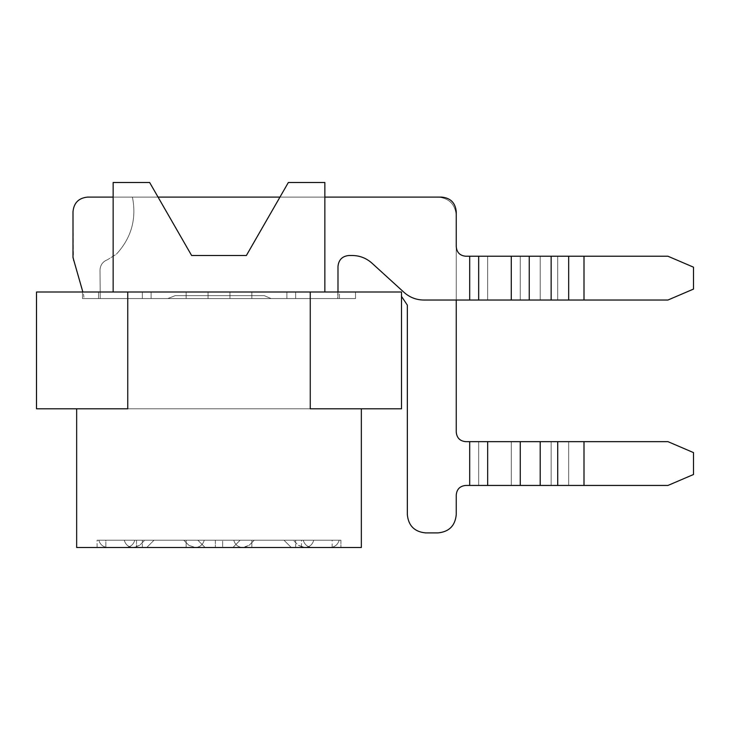 <?xml version="1.0" encoding="UTF-8"?>
<svg xmlns="http://www.w3.org/2000/svg" width="730" height="730" viewBox="0 0 730 730"><rect width="100%" height="100%" fill="white"/><g stroke="black" fill="none" stroke-linecap="round" stroke-linejoin="round"><path stroke-width="0.55" stroke-dasharray="3.65 2.74" d="M127.75 292L127.75 408.8L76.65 408.8L76.65 547.5L361.35 547.5L361.35 408.8L310.25 408.8L310.25 292M76.65 408.8L361.35 408.8M339.45 298.57L208.05 298.57L339.45 298.57L208.05 298.57L339.45 298.57L208.05 298.57L339.45 298.57L251.85 298.57L339.45 298.57L339.45 292L295.65 292L339.45 292L295.65 292L295.65 298.57L208.05 298.57L295.65 298.57L295.65 292L324.85 292L186.15 292L401.5 292L186.15 292L324.85 292L251.85 292L251.85 298.57L251.85 292L339.45 292L295.65 292L324.85 292L295.65 292L295.65 298.57L295.65 292L208.05 292L295.65 292L208.05 292L208.05 295.65L208.05 292L151.11 292L151.11 298.57L82.49 298.57L151.11 298.57L82.49 298.57L151.11 298.57L82.49 298.57L151.11 298.57L82.49 298.57L151.11 298.57L82.49 298.57L151.11 298.57L82.49 298.57L151.11 298.57L82.49 298.57L151.11 298.57L83.95 298.57L151.11 298.57L151.11 292L251.85 292L82.49 292L324.85 292L113.15 292L324.85 292L113.15 292L142.35 292L142.35 298.57L98.55 298.57L229.95 298.57L98.55 298.57L229.95 298.57L98.55 298.57L229.95 298.57L98.55 298.57L229.95 298.57L142.35 298.57L142.35 292L324.85 292L142.35 292L142.35 298.57L142.35 292L186.15 292L186.15 298.57L229.95 298.57L186.15 298.57L186.15 292L142.35 292L142.35 298.57L142.35 292L186.15 292L142.35 292L142.35 298.57L142.35 292L324.85 292L142.35 292L142.35 298.57L142.35 292L142.35 298.57L142.35 292L142.35 298.57L142.35 292L324.85 292L251.85 292L251.85 298.57L251.85 292L251.85 298.57L251.85 292L324.85 292L324.85 182.5L324.85 292L324.85 182.5L324.85 292L142.35 292L142.35 298.57L142.35 292L324.85 292L324.85 182.5L288.35 182.5L324.85 182.5L324.85 292L251.85 292L251.85 298.57L251.85 292L324.85 292L324.85 182.5L324.85 292L142.35 292L324.85 292L324.85 182.5L288.35 182.5L246.375 255.5L288.35 182.5L324.85 182.5L324.85 292L251.85 292L251.85 298.57L251.85 292L339.45 292L295.65 292L339.45 292L295.65 292L339.45 292L295.65 292L339.45 292L295.65 292L339.45 292L339.45 298.57M337.99 292L337.99 266.45L337.771 298.57L337.99 296.38L337.771 298.57L337.99 296.38L337.771 298.57L337.99 296.38L337.771 298.57L337.99 296.38L337.771 298.57L337.99 296.38L337.771 298.57L337.99 296.38L337.771 298.57L271.104 298.57L337.771 298.57L271.104 298.57L337.771 298.57L271.104 298.57L337.771 298.57L271.104 298.57L337.771 298.57L271.104 298.57L337.771 298.57L271.104 298.57L337.771 298.57L271.104 298.57L337.771 298.57L337.99 266.45C338.638 259.798 342.288 256.148 348.94 255.5L352.234 255.5C359.735 255.591 366.287 258.128 371.899 263.11L404.091 292.42C409.703 297.402 416.255 299.939 423.756 300.03L474.5 300.03M286.89 298.57L355.51 298.57L286.89 298.57L355.51 298.57L286.89 298.57L355.51 298.57L286.89 298.57L355.51 298.57L286.89 298.57L355.51 298.57L286.89 298.57L355.51 298.57L286.89 298.57L355.51 298.57L286.89 298.57L355.51 298.57L286.89 298.57L355.51 298.57L286.89 298.57L355.51 298.57L286.89 298.57L355.51 298.57L286.89 298.57L355.51 298.57L286.89 298.57L355.51 298.57L286.89 298.57L355.51 298.57L286.89 298.57L286.89 292L229.95 292L286.89 292L286.89 298.57L286.89 292L286.89 298.57L286.89 292L142.35 292L186.15 292L186.15 298.57L186.15 292L229.95 292L186.15 292L229.95 292L229.95 295.65L175.2 295.65L167.754 298.57L100.229 298.57L167.754 298.57L100.229 298.57L167.754 298.57L100.229 298.57L167.754 298.57L100.229 298.57L167.754 298.57L100.229 298.57L167.754 298.57L100.229 298.57L167.754 298.57L100.229 298.57L167.754 298.57L175.2 295.65L167.754 298.57L175.2 295.65L167.754 298.57L175.2 295.65L167.754 298.57L175.2 295.65L167.754 298.57L175.2 295.65L167.754 298.57L175.2 295.65L167.754 298.57L175.2 295.65L229.95 295.65L229.95 292L229.95 295.65L229.95 292L229.95 295.65L175.2 295.65L229.95 295.65L229.95 292L229.95 295.65L229.95 292L401.5 292L186.15 292L355.51 292L355.51 298.57L355.51 292L355.51 298.57L355.51 292L355.51 298.57L355.51 292L355.51 298.57L355.51 292L355.51 298.57L355.51 292L401.5 292L401.5 408.8L36.5 408.8L36.5 292L401.5 292L401.5 296.38L401.5 292L401.5 296.38L401.5 292L401.5 296.38L401.5 292L401.5 296.38L401.5 292L401.5 296.38L401.5 292L401.5 296.38L401.5 292L286.89 292L286.89 298.57L286.89 292L286.89 298.57L286.89 292L286.89 298.57L286.89 292L229.95 292L229.95 295.65L175.2 295.65L229.95 295.65L175.2 295.65L229.95 295.65L175.2 295.65L229.95 295.65L229.95 292L401.5 292L355.51 292L355.51 298.57L355.51 292L401.5 292L286.89 292L286.89 298.57L286.89 292L186.15 292L229.95 292L229.95 295.65L175.2 295.65L229.95 295.65L229.95 292L355.51 292L355.51 298.57L355.51 292L401.5 292L286.89 292L286.89 298.57L286.89 292L186.15 292L229.95 292L229.95 295.65L175.2 295.65L229.95 295.65L229.95 292L355.51 292L355.51 298.57L355.51 292L401.5 292L286.89 292L286.89 298.57M251.85 540.2L332.15 540.2L215.35 540.2L332.15 540.2L215.35 540.2L332.15 540.2L215.35 540.2L332.15 540.2L215.35 540.2L332.15 540.2L215.35 540.2L251.85 540.2L251.85 547.5L332.15 547.5L215.35 547.5L332.15 547.5L215.35 547.5L332.15 547.5L215.35 547.5L332.15 547.5L215.35 547.5L332.15 547.5L215.35 547.5L332.15 547.5L251.85 547.5L251.85 540.2M313.718 540.2L293.25 540.2L313.718 540.2C312.458 544.744 309.483 547.181 304.775 547.5C309.483 547.181 312.458 544.744 313.718 540.2C312.458 544.744 309.483 547.181 304.775 547.5C309.483 547.181 312.458 544.744 313.718 540.2C312.458 544.744 309.483 547.181 304.775 547.5C309.483 547.181 312.458 544.744 313.718 540.2C312.458 544.744 309.483 547.181 304.775 547.5C309.483 547.181 312.458 544.744 313.718 540.2C312.458 544.744 309.483 547.181 304.775 547.5C309.483 547.181 312.458 544.744 313.718 540.2C312.458 544.744 309.483 547.181 304.775 547.5C309.483 547.181 312.458 544.744 313.718 540.2C312.458 544.744 309.483 547.181 304.775 547.5C309.483 547.181 312.458 544.744 313.718 540.2M254.25 540.2L233.782 540.2L254.25 540.2L233.782 540.2L254.25 540.2L233.782 540.2L254.25 540.2L233.782 540.2L254.25 540.2L233.782 540.2L254.25 540.2L233.782 540.2L254.25 540.2L233.782 540.2L254.25 540.2L249.085 545.365L254.25 540.2M301.49 540.2L340.91 540.2L301.49 540.2L340.91 540.2L301.49 540.2L340.91 540.2L301.49 540.2L340.91 540.2L301.49 540.2L340.91 540.2L301.49 540.2L340.91 540.2L301.49 540.2L340.91 540.2L301.49 540.2L301.49 547.5L340.91 547.5L301.49 547.5L340.91 547.5L301.49 547.5L340.91 547.5L301.49 547.5L340.91 547.5L301.49 547.5L340.91 547.5L301.49 547.5L340.91 547.5L301.49 547.5L340.91 547.5L301.49 547.5L301.49 540.2M303.205 540.2L339.195 540.2L303.205 540.2C304.602 544.762 307.677 547.199 312.44 547.5C307.677 547.199 304.602 544.762 303.205 540.2C304.602 544.762 307.677 547.199 312.44 547.5C307.677 547.199 304.602 544.762 303.205 540.2C304.602 544.762 307.677 547.199 312.44 547.5C307.677 547.199 304.602 544.762 303.205 540.2C304.602 544.762 307.677 547.199 312.44 547.5C307.677 547.199 304.602 544.762 303.205 540.2C304.602 544.762 307.677 547.199 312.44 547.5C307.677 547.199 304.602 544.762 303.205 540.2C304.602 544.762 307.677 547.199 312.44 547.5C307.677 547.199 304.602 544.762 303.205 540.2C304.602 544.762 307.677 547.199 312.44 547.5C307.677 547.199 304.602 544.762 303.205 540.2M283.97 540.2L240.17 540.2L283.97 540.2L240.17 540.2L283.97 540.2L240.17 540.2L283.97 540.2L240.17 540.2L283.97 540.2L240.17 540.2L283.97 540.2L240.17 540.2L283.97 540.2L240.17 540.2L283.97 540.2L291.27 547.5L232.87 547.5L291.27 547.5L232.87 547.5L291.27 547.5L232.87 547.5L291.27 547.5L232.87 547.5L291.27 547.5L232.87 547.5L291.27 547.5L232.87 547.5L291.27 547.5L283.97 540.2L291.27 547.5L283.97 540.2L291.27 547.5L283.97 540.2L291.27 547.5L232.87 547.5L291.27 547.5L283.97 540.2M154.03 540.2L197.83 540.2L154.03 540.2L197.83 540.2L154.03 540.2L197.83 540.2L154.03 540.2L197.83 540.2L154.03 540.2L197.83 540.2L154.03 540.2L197.83 540.2L154.03 540.2L197.83 540.2L154.03 540.2L146.73 547.5L205.13 547.5L146.73 547.5L205.13 547.5L146.73 547.5L205.13 547.5L146.73 547.5L205.13 547.5L146.73 547.5L205.13 547.5L146.73 547.5L205.13 547.5L146.73 547.5L205.13 547.5L146.73 547.5L154.03 540.2M222.65 540.2L105.85 540.2L222.65 540.2L105.85 540.2L222.65 540.2L105.85 540.2L222.65 540.2L105.85 540.2L222.65 540.2L105.85 540.2L222.65 540.2L222.65 547.5L105.85 547.5L222.65 547.5L105.85 547.5L222.65 547.5L105.85 547.5L222.65 547.5L105.85 547.5L222.65 547.5L105.85 547.5L222.65 547.5L222.65 540.2M183.75 540.2L204.218 540.2L183.75 540.2L204.218 540.2L183.75 540.2L204.218 540.2L183.75 540.2L204.218 540.2L183.75 540.2L204.218 540.2L183.75 540.2L204.218 540.2L183.75 540.2L204.218 540.2L183.75 540.2L188.915 545.365L183.75 540.2M144.75 540.2L124.282 540.2L144.75 540.2L124.282 540.2L144.75 540.2L124.282 540.2L144.75 540.2L124.282 540.2L144.75 540.2L124.282 540.2L144.75 540.2L124.282 540.2L144.75 540.2L124.282 540.2L144.75 540.2L139.585 545.365L133.225 547.5C128.517 547.181 125.542 544.744 124.282 540.2C125.542 544.744 128.517 547.181 133.225 547.5C128.517 547.181 125.542 544.744 124.282 540.2C125.542 544.744 128.517 547.181 133.225 547.5C128.517 547.181 125.542 544.744 124.282 540.2C125.542 544.744 128.517 547.181 133.225 547.5C128.517 547.181 125.542 544.744 124.282 540.2C125.542 544.744 128.517 547.181 133.225 547.5C128.517 547.181 125.542 544.744 124.282 540.2C125.542 544.744 128.517 547.181 133.225 547.5C128.517 547.181 125.542 544.744 124.282 540.2C125.542 544.744 128.517 547.181 133.225 547.5C128.517 547.181 125.542 544.744 124.282 540.2C125.542 544.744 128.517 547.181 133.225 547.5L139.585 545.365L134.42 547.5L139.585 545.365L134.42 547.5L139.585 545.365L134.42 547.5L139.585 545.365L134.42 547.5L139.585 545.365L134.42 547.5L139.585 545.365L134.42 547.5L139.585 545.365L144.75 540.2M97.09 540.2L136.51 540.2L97.09 540.2L136.51 540.2L97.09 540.2L136.51 540.2L97.09 540.2L136.51 540.2L97.09 540.2L136.51 540.2L97.09 540.2L136.51 540.2L97.09 540.2L136.51 540.2L97.09 540.2L97.09 547.5L136.51 547.5L97.09 547.5L136.51 547.5L97.09 547.5L136.51 547.5L97.09 547.5L136.51 547.5L97.09 547.5L136.51 547.5L97.09 547.5L136.51 547.5L97.09 547.5L136.51 547.5L97.09 547.5L97.09 540.2M134.794 540.2L98.805 540.2L134.794 540.2C133.398 544.762 130.323 547.199 125.56 547.5C130.323 547.199 133.398 544.762 134.794 540.2C133.398 544.762 130.323 547.199 125.56 547.5C130.323 547.199 133.398 544.762 134.794 540.2C133.398 544.762 130.323 547.199 125.56 547.5C130.323 547.199 133.398 544.762 134.794 540.2C133.398 544.762 130.323 547.199 125.56 547.5C130.323 547.199 133.398 544.762 134.794 540.2C133.398 544.762 130.323 547.199 125.56 547.5C130.323 547.199 133.398 544.762 134.794 540.2C133.398 544.762 130.323 547.199 125.56 547.5C130.323 547.199 133.398 544.762 134.794 540.2C133.398 544.762 130.323 547.199 125.56 547.5C130.323 547.199 133.398 544.762 134.794 540.2M105.85 540.2L142.35 540.2L105.85 540.2L105.85 547.5L186.15 547.5L186.15 540.2L186.15 547.5L186.15 540.2L186.15 547.5L186.15 540.2L186.15 547.5L186.15 540.2L186.15 547.5L186.15 540.2L186.15 547.5L186.15 540.2L186.15 547.5L186.15 540.2L186.15 547.5L186.15 540.2L186.15 547.5L186.15 540.2L186.15 547.5L186.15 540.2L186.15 547.5L186.15 540.2L186.15 547.5L186.15 540.2L186.15 547.5L186.15 540.2L186.15 547.5L186.15 540.2L186.15 547.5L105.85 547.5L105.85 540.2M332.15 540.2L295.65 540.2L332.15 540.2L332.15 547.5L295.65 547.5L332.15 547.5L332.15 540.2M208.05 298.57L208.05 292L82.49 292L208.05 292L208.05 295.65L264.26 295.65L271.104 298.57L264.26 295.65L271.104 298.57L264.26 295.65L271.104 298.57L264.26 295.65L271.104 298.57L264.26 295.65L271.104 298.57L264.26 295.65L271.104 298.57L264.26 295.65L271.104 298.57L264.26 295.65L208.05 295.65L208.05 292L208.05 295.65L264.26 295.65L208.05 295.65L208.05 292L208.05 295.65L264.26 295.65L208.05 295.65L208.05 292L208.05 295.65L264.26 295.65L208.05 295.65L208.05 292L208.05 295.65L264.26 295.65L208.05 295.65L208.05 292L208.05 295.65L264.26 295.65L208.05 295.65L208.05 292L208.05 298.57M295.65 298.57L295.65 292L295.65 298.57L295.65 292L295.65 298.57L295.65 292L251.85 292L251.85 298.57L251.85 292L295.65 292L295.65 298.57L295.65 292L251.85 292L251.85 298.57L251.85 292L295.65 292L251.85 292L295.65 292L295.65 298.57L295.65 292L251.85 292L295.65 292L295.65 298.57L295.65 292L251.85 292L295.65 292L251.85 292L295.65 292L295.65 298.57L295.65 292L251.85 292L295.65 292L295.65 298.57M83.95 297.256L83.485 294.108L83.95 297.256M82.855 292L73 257.544L73.465 260.692L73 211.7C73.867 202.831 78.73 197.967 87.6 197.1C78.73 197.967 73.867 202.831 73 211.7C73.867 202.831 78.73 197.967 87.6 197.1C78.73 197.967 73.867 202.831 73 211.7C73.867 202.831 78.73 197.967 87.6 197.1C78.73 197.967 73.867 202.831 73 211.7C73.867 202.831 78.73 197.967 87.6 197.1C78.73 197.967 73.867 202.831 73 211.7C73.867 202.831 78.73 197.967 87.6 197.1C78.73 197.967 73.867 202.831 73 211.7C73.867 202.831 78.73 197.967 87.6 197.1C78.73 197.967 73.867 202.831 73 211.7C73.867 202.831 78.73 197.967 87.6 197.1L441.65 197.1C450.519 197.967 455.383 202.831 456.25 211.7C455.383 202.831 450.519 197.967 441.65 197.1C450.519 197.967 455.383 202.831 456.25 211.7C455.383 202.831 450.519 197.967 441.65 197.1C450.519 197.967 455.383 202.831 456.25 211.7C455.383 202.831 450.519 197.967 441.65 197.1C450.519 197.967 455.383 202.831 456.25 211.7C455.383 202.831 450.519 197.967 441.65 197.1C450.519 197.967 455.383 202.831 456.25 211.7C455.383 202.831 450.519 197.967 441.65 197.1C450.519 197.967 455.383 202.831 456.25 211.7C455.383 202.831 450.519 197.967 441.65 197.1C450.519 197.967 455.383 202.831 456.25 211.7L456.25 246.74C456.816 252.507 459.973 255.664 465.74 256.23C459.973 255.664 456.816 252.507 456.25 246.74C456.816 252.507 459.973 255.664 465.74 256.23C459.973 255.664 456.816 252.507 456.25 246.74C456.816 252.507 459.973 255.664 465.74 256.23C459.973 255.664 456.816 252.507 456.25 246.74C456.816 252.507 459.973 255.664 465.74 256.23L520.262 256.23L487.677 256.23L487.677 300.03L520.262 300.03L478.679 300.03L478.679 256.23L465.74 256.23L487.677 256.23L487.677 300.03L469.691 300.03L478.989 300.03M324.85 197.1L279.955 197.1M158.045 197.1L113.15 197.1M469.691 300.03L423.756 300.03C416.255 299.939 409.703 297.402 404.091 292.42C409.703 297.402 416.255 299.939 423.756 300.03C416.255 299.939 409.703 297.402 404.091 292.42C409.703 297.402 416.255 299.939 423.756 300.03C416.255 299.939 409.703 297.402 404.091 292.42C409.703 297.402 416.255 299.939 423.756 300.03C416.255 299.939 409.703 297.402 404.091 292.42C409.703 297.402 416.255 299.939 423.756 300.03C416.255 299.939 409.703 297.402 404.091 292.42C409.703 297.402 416.255 299.939 423.756 300.03C416.255 299.939 409.703 297.402 404.091 292.42L371.899 263.11C366.287 258.128 359.735 255.591 352.234 255.5C359.735 255.591 366.287 258.128 371.899 263.11C366.287 258.128 359.735 255.591 352.234 255.5C359.735 255.591 366.287 258.128 371.899 263.11C366.287 258.128 359.735 255.591 352.234 255.5C359.735 255.591 366.287 258.128 371.899 263.11C366.287 258.128 359.735 255.591 352.234 255.5C359.735 255.591 366.287 258.128 371.899 263.11C366.287 258.128 359.735 255.591 352.234 255.5C359.735 255.591 366.287 258.128 371.899 263.11C366.287 258.128 359.735 255.591 352.234 255.5L348.94 255.5C342.288 256.148 338.638 259.798 337.99 266.45C338.638 259.798 342.288 256.148 348.94 255.5C342.288 256.148 338.638 259.798 337.99 266.45C338.638 259.798 342.288 256.148 348.94 255.5C342.288 256.148 338.638 259.798 337.99 266.45C338.638 259.798 342.288 256.148 348.94 255.5C342.288 256.148 338.638 259.798 337.99 266.45C338.638 259.798 342.288 256.148 348.94 255.5C342.288 256.148 338.638 259.798 337.99 266.45C338.638 259.798 342.288 256.148 348.94 255.5C342.288 256.148 338.638 259.798 337.99 266.45L337.99 296.38L337.99 266.45C338.638 259.798 342.288 256.148 348.94 255.5L352.234 255.5C359.735 255.591 366.287 258.128 371.899 263.11L404.091 292.42C409.703 297.402 416.255 299.939 423.756 300.03L469.691 300.03L469.691 256.23L487.677 256.23L487.677 300.03L529.25 300.03L478.679 300.03L478.679 256.23L529.25 256.23L487.677 256.23L487.677 300.03L520.262 300.03L478.679 300.03L478.679 256.23L520.262 256.23L487.677 256.23L487.677 300.03L520.262 300.03L478.679 300.03L478.679 256.23L520.262 256.23L487.677 256.23L487.677 300.03L520.262 300.03L478.679 300.03L478.679 256.23L520.262 256.23L487.677 256.23L487.677 300.03L520.262 300.03L478.679 300.03L478.679 256.23L520.262 256.23L469.691 256.23L487.677 256.23L469.691 256.23L487.677 256.23L469.691 256.23L469.691 300.03L469.691 256.23M82.49 292L151.11 292L82.49 292L82.49 298.57L82.49 292M151.11 292L151.11 298.57L151.11 292M474.5 256.23L478.989 256.23M456.25 300.03L456.25 215.35C455.164 204.263 449.087 198.186 438 197.1C449.087 198.186 455.164 204.263 456.25 215.35C455.164 204.263 449.087 198.186 438 197.1C449.087 198.186 455.164 204.263 456.25 215.35C455.164 204.263 449.087 198.186 438 197.1C449.087 198.186 455.164 204.263 456.25 215.35C455.164 204.263 449.087 198.186 438 197.1C449.087 198.186 455.164 204.263 456.25 215.35C455.164 204.263 449.087 198.186 438 197.1C449.087 198.186 455.164 204.263 456.25 215.35C455.164 204.263 449.087 198.186 438 197.1C449.087 198.186 455.164 204.263 456.25 215.35C455.164 204.263 449.087 198.186 438 197.1L132.422 197.1C136.729 218.808 131.409 237.825 116.444 254.14C131.409 237.825 136.729 218.808 132.422 197.1C136.729 218.808 131.409 237.825 116.444 254.14C131.409 237.825 136.729 218.808 132.422 197.1C136.729 218.808 131.409 237.825 116.444 254.14C131.409 237.825 136.729 218.808 132.422 197.1C136.729 218.808 131.409 237.825 116.444 254.14C131.409 237.825 136.729 218.808 132.422 197.1C136.729 218.808 131.409 237.825 116.444 254.14C131.409 237.825 136.729 218.808 132.422 197.1C136.729 218.808 131.409 237.825 116.444 254.14C131.409 237.825 136.729 218.808 132.422 197.1C136.729 218.808 131.409 237.825 116.444 254.14L107.556 259.697C102.802 261.541 100.284 265.008 100.01 270.1C100.284 265.008 102.802 261.541 107.556 259.697C102.802 261.541 100.284 265.008 100.01 270.1C100.284 265.008 102.802 261.541 107.556 259.697C102.802 261.541 100.284 265.008 100.01 270.1C100.284 265.008 102.802 261.541 107.556 259.697C102.802 261.541 100.284 265.008 100.01 270.1C100.284 265.008 102.802 261.541 107.556 259.697C102.802 261.541 100.284 265.008 100.01 270.1C100.284 265.008 102.802 261.541 107.556 259.697C102.802 261.541 100.284 265.008 100.01 270.1C100.284 265.008 102.802 261.541 107.556 259.697C102.802 261.541 100.284 265.008 100.01 270.1L100.229 298.57L100.01 270.1C100.284 265.008 102.802 261.541 107.556 259.697L116.444 254.14C131.409 237.825 136.729 218.808 132.422 197.1L438 197.1C449.087 198.186 455.164 204.263 456.25 215.35L456.25 432.16C456.816 437.927 459.973 441.084 465.74 441.65L478.679 441.65L478.679 485.45L465.74 485.45C459.973 486.016 456.816 489.173 456.25 494.94L456.25 514.65C455.164 525.737 449.087 531.814 438 532.9L425.59 532.9C414.503 531.814 408.426 525.737 407.34 514.65L407.34 305.14L401.5 296.38M229.95 298.57L229.95 292L186.15 292L229.95 292L229.95 298.57M113.15 292L113.15 182.5L149.65 182.5L191.625 255.5L246.375 255.5L288.35 182.5L324.85 182.5L288.35 182.5L246.375 255.5L191.625 255.5L149.65 182.5L113.15 182.5L113.15 292L113.15 182.5L149.65 182.5L191.625 255.5L246.375 255.5L191.625 255.5L149.65 182.5L113.15 182.5L113.15 292L113.15 182.5L149.65 182.5L191.625 255.5L246.375 255.5L288.35 182.5L246.375 255.5L191.625 255.5L149.65 182.5L113.15 182.5L113.15 292L113.15 182.5L149.65 182.5L191.625 255.5L246.375 255.5L288.35 182.5L324.85 182.5L324.85 292L324.85 182.5L288.35 182.5L246.375 255.5L191.625 255.5L149.65 182.5L113.15 182.5L113.15 292L113.15 182.5L149.65 182.5L191.625 255.5L246.375 255.5L288.35 182.5L324.85 182.5L324.85 292L324.85 182.5L288.35 182.5L246.375 255.5L191.625 255.5L149.65 182.5L113.15 182.5L113.15 292L113.15 182.5L149.65 182.5L191.625 255.5L246.375 255.5L288.35 182.5L324.85 182.5L324.85 292L324.85 182.5L288.35 182.5L246.375 255.5L191.625 255.5L149.65 182.5L113.15 182.5L113.15 292L113.15 182.5L149.65 182.5L191.625 255.5L246.375 255.5L288.35 182.5L324.85 182.5L324.85 292L324.85 182.5L288.35 182.5L246.375 255.5L191.625 255.5L149.65 182.5L113.15 182.5L113.15 292L113.15 182.5L149.65 182.5L191.625 255.5L246.375 255.5L288.35 182.5L324.85 182.5L324.85 292L324.85 182.5L288.35 182.5L246.375 255.5L191.625 255.5L149.65 182.5L113.15 182.5L113.15 292L113.15 182.5L113.15 292L113.15 182.5L149.65 182.5L191.625 255.5L246.375 255.5L288.35 182.5L324.85 182.5L288.35 182.5L246.375 255.5L191.625 255.5L149.65 182.5L113.15 182.5L113.15 292L113.15 182.5L113.15 292L113.15 182.5L149.65 182.5L191.625 255.5L246.375 255.5L288.35 182.5L324.85 182.5L324.85 292L324.85 182.5L288.35 182.5L246.375 255.5L191.625 255.5L149.65 182.5L113.15 182.5L113.15 292L113.15 182.5L149.65 182.5L191.625 255.5L246.375 255.5L288.35 182.5L324.85 182.5L288.35 182.5L246.375 255.5L191.625 255.5L149.65 182.5L113.15 182.5L113.15 292L113.15 182.5L149.65 182.5L191.625 255.5L246.375 255.5L288.35 182.5L324.85 182.5L324.85 292L324.85 182.5L288.35 182.5L246.375 255.5L191.625 255.5L149.65 182.5L113.15 182.5L149.65 182.5L191.625 255.5L246.375 255.5L288.35 182.5L324.85 182.5L324.85 292L324.85 182.5L288.35 182.5L246.375 255.5L191.625 255.5L149.65 182.5L113.15 182.5L113.15 292L113.15 182.5L149.65 182.5L191.625 255.5L246.375 255.5L288.35 182.5L324.85 182.5L324.85 292L324.85 182.5L288.35 182.5L246.375 255.5L191.625 255.5L149.65 182.5L113.15 182.5L149.65 182.5L191.625 255.5L246.375 255.5L288.35 182.5L324.85 182.5L324.85 292M186.15 298.57L186.15 292L186.15 298.57L186.15 292L186.15 298.57L186.15 292L142.35 292L186.15 292L186.15 298.57L186.15 292L142.35 292L186.15 292L142.35 292L186.15 292L186.15 298.57L186.15 292L142.35 292L186.15 292L142.35 292L186.15 292L186.15 298.57L186.15 292L186.15 298.57L186.15 292L186.15 298.57L186.15 292L186.15 298.57L186.15 292L142.35 292L186.15 292L186.15 298.57M474.5 485.45L487.677 485.45L487.677 441.65L520.262 441.65L465.74 441.65C459.973 441.084 456.816 437.927 456.25 432.16C456.816 437.927 459.973 441.084 465.74 441.65C459.973 441.084 456.816 437.927 456.25 432.16C456.816 437.927 459.973 441.084 465.74 441.65C459.973 441.084 456.816 437.927 456.25 432.16L456.25 215.35L456.25 432.16C456.816 437.927 459.973 441.084 465.74 441.65L474.5 441.65M478.989 485.45L487.677 485.45L487.677 441.65L551.15 441.65L478.679 441.65L478.679 485.45L487.677 485.45L487.677 441.65L551.15 441.65L478.679 441.65L478.679 485.45L487.677 485.45L487.677 441.65L520.262 441.65L478.679 441.65L478.679 485.45L520.262 485.45L487.677 485.45L487.677 441.65L520.262 441.65L474.345 441.65L478.679 441.65L478.679 485.45L520.262 485.45L469.691 485.45L469.691 441.65L478.679 441.65L478.679 485.45L465.74 485.45C459.973 486.016 456.816 489.173 456.25 494.94L456.25 514.65C455.164 525.737 449.087 531.814 438 532.9L425.59 532.9C414.503 531.814 408.426 525.737 407.34 514.65L407.34 305.14L407.34 514.65C408.426 525.737 414.503 531.814 425.59 532.9C414.503 531.814 408.426 525.737 407.34 514.65C408.426 525.737 414.503 531.814 425.59 532.9C414.503 531.814 408.426 525.737 407.34 514.65C408.426 525.737 414.503 531.814 425.59 532.9C414.503 531.814 408.426 525.737 407.34 514.65C408.426 525.737 414.503 531.814 425.59 532.9C414.503 531.814 408.426 525.737 407.34 514.65C408.426 525.737 414.503 531.814 425.59 532.9C414.503 531.814 408.426 525.737 407.34 514.65C408.426 525.737 414.503 531.814 425.59 532.9L438 532.9C449.087 531.814 455.164 525.737 456.25 514.65C455.164 525.737 449.087 531.814 438 532.9C449.087 531.814 455.164 525.737 456.25 514.65C455.164 525.737 449.087 531.814 438 532.9C449.087 531.814 455.164 525.737 456.25 514.65C455.164 525.737 449.087 531.814 438 532.9C449.087 531.814 455.164 525.737 456.25 514.65C455.164 525.737 449.087 531.814 438 532.9C449.087 531.814 455.164 525.737 456.25 514.65C455.164 525.737 449.087 531.814 438 532.9C449.087 531.814 455.164 525.737 456.25 514.65L456.25 494.94C456.816 489.173 459.973 486.016 465.74 485.45C459.973 486.016 456.816 489.173 456.25 494.94C456.816 489.173 459.973 486.016 465.74 485.45C459.973 486.016 456.816 489.173 456.25 494.94C456.816 489.173 459.973 486.016 465.74 485.45L469.691 485.45L465.74 485.45L469.691 485.45L465.74 485.45L469.691 485.45L465.74 485.45L469.691 485.45L465.74 485.45L469.691 485.45L465.74 485.45L469.691 485.45L469.691 441.65L520.262 441.65L478.679 441.65L478.679 485.45L469.691 485.45L469.691 441.65L487.677 441.65L469.691 441.65L469.691 485.45L469.691 441.65L469.691 485.45L469.691 441.65L469.691 485.45L469.691 441.65L469.691 485.45L469.691 441.65L469.691 485.45L487.677 485.45L487.677 441.65L478.989 441.65M98.55 298.57L98.55 292L98.55 298.57M251.85 298.57L251.85 292L251.85 298.57M142.35 298.57L142.35 292L142.35 298.57M208.05 295.65L264.26 295.65L208.05 295.65M355.51 298.57L355.51 292L355.51 298.57M487.677 300.03L520.262 300.03L520.262 256.23L568.67 256.23L511.274 256.23L511.274 300.03L568.67 300.03L520.262 300.03L520.262 256.23L487.677 256.23M478.679 485.45L520.262 485.45L487.677 485.45L520.262 485.45L487.677 485.45L520.262 485.45L520.262 441.65L478.679 441.65M520.262 441.65L568.67 441.65L511.274 441.65L511.274 485.45L520.262 485.45L520.262 441.65L511.274 441.65L511.274 485.45L551.15 485.45L520.262 485.45L520.262 441.65L511.274 441.65L511.274 485.45L551.15 485.45L520.262 485.45L520.262 441.65L551.15 441.65L511.274 441.65L511.274 485.45L520.262 485.45L520.262 441.65L551.15 441.65L511.274 441.65L511.274 485.45L520.262 485.45L520.262 441.65L568.67 441.65L511.274 441.65L511.274 485.45L540.2 485.45L520.262 485.45M540.2 441.65L584 441.65L551.15 441.65L551.15 485.45L511.274 485.45L551.15 485.45L511.274 485.45L551.15 485.45L540.2 485.45L540.2 441.65L551.15 441.65L511.274 441.65L511.274 485.45L551.15 485.45L540.2 485.45L540.2 441.65L551.15 441.65L551.15 485.45L568.67 485.45L540.2 485.45L540.2 441.65L551.15 441.65L551.15 485.45L568.67 485.45L540.2 485.45L540.2 441.65L568.67 441.65L551.15 441.65L551.15 485.45L540.2 485.45L540.2 441.65L568.67 441.65L551.15 441.65L551.15 485.45L540.2 485.45L540.2 441.65L584 441.65L551.15 441.65L551.15 485.45L540.2 485.45L557.72 485.45L540.2 485.45M551.15 256.23L511.274 256.23L511.274 300.03L529.25 300.03L520.262 300.03L520.262 256.23L551.15 256.23L511.274 256.23L511.274 300.03L551.15 300.03L520.262 300.03L520.262 256.23L551.15 256.23L511.274 256.23L511.274 300.03L551.15 300.03L520.262 300.03L520.262 256.23L551.15 256.23L511.274 256.23L511.274 300.03L551.15 300.03L520.262 300.03L520.262 256.23L551.15 256.23L520.262 256.23L520.262 300.03L551.15 300.03L529.25 300.03L551.15 300.03L551.15 256.23L540.2 256.23L540.2 300.03L551.15 300.03L551.15 256.23L584 256.23L540.2 256.23L540.2 300.03L584 300.03L551.15 300.03L551.15 256.23L568.67 256.23L540.2 256.23L540.2 300.03L568.67 300.03L551.15 300.03L551.15 256.23L568.67 256.23L540.2 256.23L540.2 300.03L568.67 300.03L551.15 300.03L551.15 256.23L568.67 256.23L540.2 256.23L540.2 300.03L568.67 300.03L551.15 300.03L551.15 256.23L568.67 256.23L540.2 256.23L540.2 300.03L568.67 300.03L551.15 300.03M557.72 441.65L584 441.65L568.67 441.65L568.67 485.45L551.15 485.45L568.67 485.45L551.15 485.45L568.67 485.45L557.72 485.45L557.72 441.65L568.67 441.65L551.15 441.65L551.15 485.45L568.67 485.45L557.72 485.45L557.72 441.65L568.67 441.65L568.67 485.45L584 485.45L557.72 485.45L557.72 441.65L568.67 441.65L568.67 485.45L584 485.45L557.72 485.45L557.72 441.65L584 441.65L568.67 441.65L568.67 485.45L557.72 485.45L557.72 441.65L584 441.65L568.67 441.65L568.67 485.45L557.72 485.45L557.72 441.65L667.95 441.65L568.67 441.65L568.67 485.45L557.72 485.45L667.95 485.45L584 485.45L667.95 485.45L693.5 474.5L693.5 452.6L667.95 441.65L693.5 452.6L693.5 474.5L667.95 485.45L557.72 485.45M568.67 256.23L540.2 256.23L540.2 300.03L568.67 300.03L568.67 256.23L557.72 256.23L557.72 300.03L568.67 300.03L568.67 256.23L667.95 256.23L557.72 256.23L557.72 300.03L667.95 300.03L568.67 300.03L568.67 256.23L584 256.23L557.72 256.23L557.72 300.03L584 300.03L568.67 300.03L568.67 256.23L584 256.23L557.72 256.23L557.72 300.03L584 300.03L568.67 300.03L568.67 256.23L584 256.23L557.72 256.23L557.72 300.03L584 300.03L568.67 300.03L568.67 256.23L584 256.23L557.72 256.23L557.72 300.03L584 300.03L568.67 300.03M142.35 547.5L142.35 540.2L142.35 547.5M340.91 540.2L340.91 547.5L340.91 540.2M232.87 547.5L240.17 540.2L232.87 547.5M136.51 540.2L136.51 547.5L136.51 540.2M197.83 540.2L205.13 547.5L197.83 540.2M295.65 547.5L295.65 540.2L295.65 547.5M215.35 540.2L215.35 547.5L215.35 540.2M568.67 485.45L667.95 485.45L584 485.45L667.95 485.45L693.5 474.5L667.95 485.45L693.5 474.5L667.95 485.45L584 485.45L667.95 485.45L693.5 474.5L693.5 452.6L693.5 474.5L693.5 452.6L693.5 474.5L667.95 485.45L584 485.45L667.95 485.45L693.5 474.5L693.5 452.6L667.95 441.65L568.67 441.65L568.67 485.45L667.95 485.45L584 485.45L584 441.65L667.95 441.65L584 441.65L667.95 441.65L693.5 452.6L667.95 441.65L693.5 452.6L693.5 474.5L667.95 485.45L693.5 474.5L693.5 452.6L667.95 441.65L584 441.65L667.95 441.65L693.5 452.6L693.5 474.5L667.95 485.45L693.5 474.5L693.5 452.6L667.95 441.65L584 441.65L667.95 441.65L693.5 452.6L693.5 474.5L693.5 452.6L667.95 441.65L584 441.65L584 485.45L584 441.65L584 485.45L584 441.65L584 485.45L584 441.65L584 485.45L584 441.65L584 485.45L584 441.65L584 485.45L568.67 485.45M584 256.23L557.72 256.23L557.72 300.03L667.95 300.03L693.5 289.08L667.95 300.03L584 300.03L667.95 300.03L584 300.03L667.95 300.03L584 300.03L667.95 300.03L584 300.03L667.95 300.03L584 300.03L667.95 300.03L693.5 289.08L693.5 267.18L693.5 289.08L667.95 300.03L693.5 289.08L667.95 300.03L693.5 289.08L693.5 267.18L667.95 256.23L693.5 267.18L693.5 289.08L667.95 300.03L693.5 289.08L693.5 267.18L667.95 256.23L584 256.23L667.95 256.23L584 256.23L667.95 256.23L584 256.23L667.95 256.23L584 256.23L667.95 256.23L584 256.23L667.95 256.23L584 256.23L584 300.03M195.275 547.5L188.915 545.365L195.275 547.5C199.983 547.181 202.958 544.744 204.218 540.2C202.958 544.744 199.983 547.181 195.275 547.5C199.983 547.181 202.958 544.744 204.218 540.2C202.958 544.744 199.983 547.181 195.275 547.5C199.983 547.181 202.958 544.744 204.218 540.2C202.958 544.744 199.983 547.181 195.275 547.5C199.983 547.181 202.958 544.744 204.218 540.2C202.958 544.744 199.983 547.181 195.275 547.5C199.983 547.181 202.958 544.744 204.218 540.2C202.958 544.744 199.983 547.181 195.275 547.5C199.983 547.181 202.958 544.744 204.218 540.2C202.958 544.744 199.983 547.181 195.275 547.5C199.983 547.181 202.958 544.744 204.218 540.2C202.958 544.744 199.983 547.181 195.275 547.5M329.96 547.5L312.44 547.5L329.96 547.5C334.723 547.199 337.798 544.762 339.195 540.2C337.798 544.762 334.723 547.199 329.96 547.5C334.723 547.199 337.798 544.762 339.195 540.2C337.798 544.762 334.723 547.199 329.96 547.5C334.723 547.199 337.798 544.762 339.195 540.2C337.798 544.762 334.723 547.199 329.96 547.5C334.723 547.199 337.798 544.762 339.195 540.2C337.798 544.762 334.723 547.199 329.96 547.5C334.723 547.199 337.798 544.762 339.195 540.2C337.798 544.762 334.723 547.199 329.96 547.5C334.723 547.199 337.798 544.762 339.195 540.2C337.798 544.762 334.723 547.199 329.96 547.5C334.723 547.199 337.798 544.762 339.195 540.2C337.798 544.762 334.723 547.199 329.96 547.5M98.805 540.2C100.202 544.762 103.277 547.199 108.04 547.5L125.56 547.5L108.04 547.5C103.277 547.199 100.202 544.762 98.805 540.2C100.202 544.762 103.277 547.199 108.04 547.5C103.277 547.199 100.202 544.762 98.805 540.2C100.202 544.762 103.277 547.199 108.04 547.5C103.277 547.199 100.202 544.762 98.805 540.2C100.202 544.762 103.277 547.199 108.04 547.5C103.277 547.199 100.202 544.762 98.805 540.2C100.202 544.762 103.277 547.199 108.04 547.5C103.277 547.199 100.202 544.762 98.805 540.2C100.202 544.762 103.277 547.199 108.04 547.5C103.277 547.199 100.202 544.762 98.805 540.2C100.202 544.762 103.277 547.199 108.04 547.5C103.277 547.199 100.202 544.762 98.805 540.2M243.92 547.5L249.085 545.365L242.725 547.5L243.92 547.5M233.782 540.2C235.042 544.744 238.016 547.181 242.725 547.5C238.016 547.181 235.042 544.744 233.782 540.2C235.042 544.744 238.016 547.181 242.725 547.5C238.016 547.181 235.042 544.744 233.782 540.2C235.042 544.744 238.016 547.181 242.725 547.5C238.016 547.181 235.042 544.744 233.782 540.2C235.042 544.744 238.016 547.181 242.725 547.5C238.016 547.181 235.042 544.744 233.782 540.2C235.042 544.744 238.016 547.181 242.725 547.5C238.016 547.181 235.042 544.744 233.782 540.2C235.042 544.744 238.016 547.181 242.725 547.5C238.016 547.181 235.042 544.744 233.782 540.2C235.042 544.744 238.016 547.181 242.725 547.5C238.016 547.181 235.042 544.744 233.782 540.2M298.415 545.365L304.775 547.5L298.415 545.365L303.58 547.5L298.415 545.365L303.58 547.5L298.415 545.365L303.58 547.5L298.415 545.365L303.58 547.5L298.415 545.365L303.58 547.5L298.415 545.365L303.58 547.5L298.415 545.365L293.25 540.2L298.415 545.365M667.95 441.65L693.5 452.6L667.95 441.65M667.95 256.23L693.5 267.18L693.5 289.08L667.95 300.03L693.5 289.08L693.5 267.18L667.95 256.23L693.5 267.18L693.5 289.08L667.95 300.03L693.5 289.08L693.5 267.18L667.95 256.23L693.5 267.18L693.5 289.08L693.5 267.18L667.95 256.23L693.5 267.18L693.5 289.08L693.5 267.18L667.95 256.23M469.691 441.65L469.691 485.45M511.274 256.23L511.274 300.03M584 441.65L584 485.45"/><path stroke-width="1.09" d="M361.35 408.8L361.35 547.5L76.65 547.5L76.65 408.8M127.75 292L127.75 408.8L36.5 408.8L36.5 292L401.5 292L401.5 408.8L310.25 408.8L310.25 292M337.99 292L337.99 266.45C338.638 259.798 342.288 256.148 348.94 255.5L352.234 255.5C359.735 255.591 366.287 258.128 371.899 263.11L404.091 292.42C409.703 297.402 416.255 299.939 423.756 300.03L469.691 300.03L469.691 256.23L465.74 256.23C459.973 255.664 456.816 252.507 456.25 246.74L456.25 211.7C455.383 202.831 450.519 197.967 441.65 197.1L324.85 197.1M279.955 197.1L158.045 197.1M113.15 197.1L87.6 197.1C78.73 197.967 73.867 202.831 73 211.7L73 257.544L82.855 292M487.677 485.45L487.677 441.65L667.95 441.65L693.5 452.6L693.5 474.5L667.95 485.45L465.74 485.45C459.973 486.016 456.816 489.173 456.25 494.94L456.25 514.65C455.164 525.737 449.087 531.814 438 532.9L425.59 532.9C414.503 531.814 408.426 525.737 407.34 514.65L407.34 305.14L401.5 296.38M456.25 300.03L456.25 432.16C456.816 437.927 459.973 441.084 465.74 441.65L487.677 441.65M438 532.9L425.59 532.9L438 532.9M456.25 494.94L456.25 514.65L456.25 494.94C456.816 489.173 459.973 486.016 465.74 485.45C459.973 486.016 456.816 489.173 456.25 494.94C456.816 489.173 459.973 486.016 465.74 485.45C459.973 486.016 456.816 489.173 456.25 494.94C456.816 489.173 459.973 486.016 465.74 485.45C459.973 486.016 456.816 489.173 456.25 494.94M456.25 432.16C456.816 437.927 459.973 441.084 465.74 441.65C459.973 441.084 456.816 437.927 456.25 432.16C456.816 437.927 459.973 441.084 465.74 441.65C459.973 441.084 456.816 437.927 456.25 432.16C456.816 437.927 459.973 441.084 465.74 441.65C459.973 441.084 456.816 437.927 456.25 432.16M113.15 292L113.15 182.5L149.65 182.5L191.625 255.5L246.375 255.5L288.35 182.5L324.85 182.5L324.85 292M465.74 256.23C459.973 255.664 456.816 252.507 456.25 246.74L456.25 211.7L456.25 246.74C456.816 252.507 459.973 255.664 465.74 256.23C459.973 255.664 456.816 252.507 456.25 246.74C456.816 252.507 459.973 255.664 465.74 256.23C459.973 255.664 456.816 252.507 456.25 246.74C456.816 252.507 459.973 255.664 465.74 256.23M469.691 256.23L511.274 256.23L511.274 300.03L478.679 300.03L478.679 256.23M478.679 300.03L469.691 300.03M529.25 256.23L667.95 256.23L693.5 267.18L693.5 289.08L667.95 300.03L529.25 300.03L529.25 256.23L511.274 256.23M511.274 300.03L529.25 300.03M469.691 485.45L469.691 441.65M520.262 485.45L520.262 441.65M540.2 485.45L540.2 441.65M557.72 485.45L557.72 441.65M551.15 300.03L551.15 256.23M584 485.45L584 441.65M568.67 300.03L568.67 256.23M584 300.03L584 256.23"/></g></svg>
